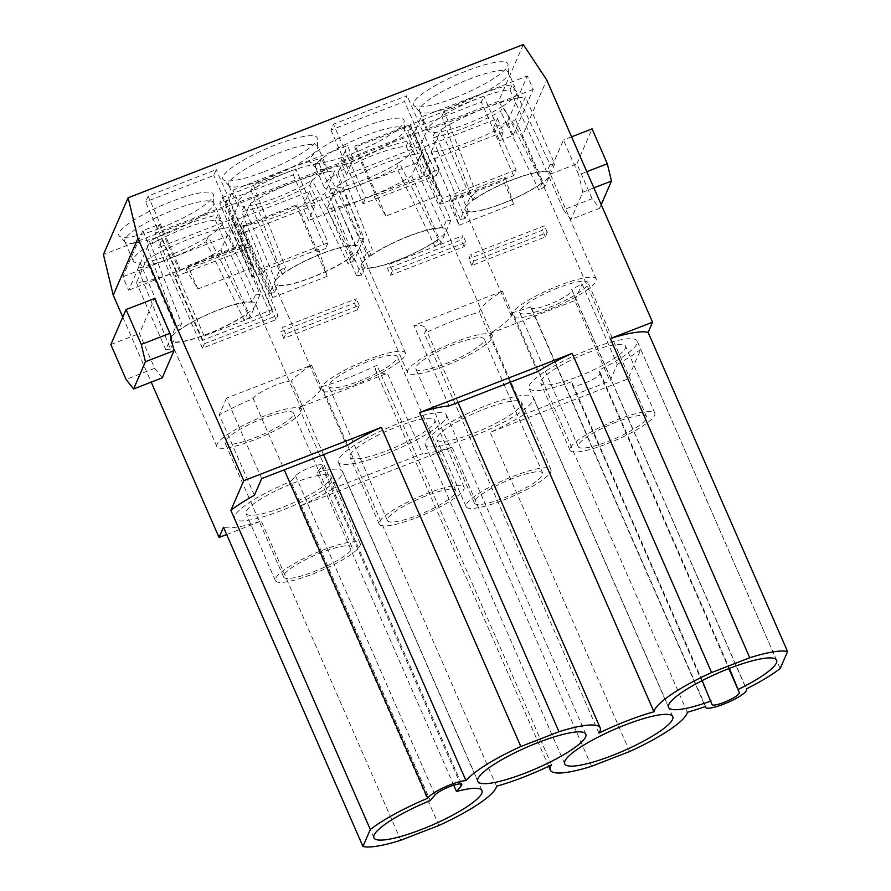 <?xml version="1.0" encoding="UTF-8"?>
<svg xmlns="http://www.w3.org/2000/svg" width="891" height="891" viewBox="0 0 891 891"><rect width="100%" height="100%" fill="white"/><g stroke="black" fill="none" stroke-linecap="round" stroke-linejoin="round"><path stroke-width="0.67" stroke-dasharray="4.46 3.34" d="M142.838 230.702L122.802 276.778L128.66 290.188L148.697 244.112L142.838 230.702L159.188 224.354L155.39 233.108L223.518 206.69L226.058 200.854L228.787 199.807L233.008 190.084L347.479 145.701L353.337 159.11L351.021 164.434L345.162 151.024L347.479 145.701M513.171 135.443L507.313 122.034L527.349 75.958L533.208 89.367L513.171 135.443L499.55 140.733L503.348 131.979L497.49 118.57L423.904 147.104L417.144 162.652L302.684 207.035L308.542 220.445L310.859 215.099L305 201.689L302.684 207.035M507.313 122.034L493.692 127.313L499.55 140.733M503.348 131.979L429.763 160.514L425.33 170.716L439.976 204.239L513.561 175.716L516.101 169.88L495.596 122.947L497.49 118.57M516.101 169.88L442.515 198.415L410.283 124.651L483.869 96.117L481.34 101.953L407.755 130.487L410.283 124.651M429.763 160.514L423.904 147.104M429.718 173.121L428.649 175.583L440.488 194.917L385.981 216.056L374.142 196.711L375.211 194.26L354.707 147.327L409.214 126.188L429.718 173.121L439.252 169.424L424.606 135.9L422.078 141.736L436.724 175.26L363.138 203.794L348.492 170.259L346.577 174.658L420.162 146.135L422.078 141.736L416.208 128.326L421.064 117.166L527.349 75.958M420.162 146.135L414.304 132.726L416.208 128.326L404.492 101.496L330.906 130.03L333.446 124.194L407.031 95.671L404.492 101.496M346.577 174.658L340.718 161.249L414.304 132.726M375.211 194.26L365.666 197.958L351.021 164.434L348.492 170.259L342.623 156.849L340.718 161.249M315.303 204.897L241.717 233.42L239.813 237.797L254.458 271.321L328.044 242.798L313.398 209.262L315.303 204.897L309.444 191.476L235.859 220.01L229.098 235.569L122.802 276.778M293.284 174.87L305 201.689L307.54 195.853L295.823 169.034L293.284 174.87L219.698 203.393L222.238 197.568L239.813 237.797L237.273 243.633L251.93 277.157L263.168 272.802L242.664 225.857L297.171 204.73L317.675 251.663L325.516 248.622L310.859 215.099L313.398 209.262L307.54 195.853L309.444 191.476M241.717 233.42L235.859 220.01M512.782 179.581A46.276 9.144 -23.6 0 1 547.007 171.462L546.796 171.952A45.396 8.977 156.4 0 0 512.681 179.815A45.396 8.977 156.4 0 0 472.954 200.586L473.166 200.096A46.276 9.144 -23.6 0 1 512.782 179.581M449.543 124.54A63.974 12.641 -23.6 0 1 485.495 107.922A63.974 12.641 -23.6 0 1 518.629 97.754L550.003 164.59L547.007 171.462A46.276 9.144 -23.6 0 1 549.947 173.11A46.276 9.144 -23.6 0 1 549.792 175.26A46.276 9.144 -23.6 0 1 541.917 183.178L538.932 190.05L506.946 124.617A63.974 12.641 -23.6 0 1 437.86 151.403L465.08 218.685L468.287 211.312A45.396 8.977 156.4 0 0 502.401 203.46A45.396 8.977 156.4 0 0 542.129 182.677L541.917 183.178A46.276 9.144 -23.6 0 1 502.301 203.683A46.276 9.144 -23.6 0 1 468.076 211.802A46.276 9.144 -23.6 0 1 465.135 210.165A46.276 9.144 -23.6 0 1 465.302 208.015A46.276 9.144 -23.6 0 1 473.166 200.096L476.162 193.213L444.13 111.019A63.45 12.541 -23.6 0 1 479.581 94.646A63.45 12.541 -23.6 0 1 512.269 84.6L509.964 89.891A48.515 9.589 156.4 0 0 477.888 98.533A48.515 9.589 156.4 0 0 441.836 116.298L444.13 111.019M472.954 200.586L441.836 116.298A48.515 9.589 156.4 0 0 427.925 130.598A48.515 9.589 156.4 0 0 434.808 132.458A48.515 9.589 156.4 0 0 466.895 123.804A48.515 9.589 156.4 0 0 502.947 106.04L500.642 111.319A63.45 12.541 -23.6 0 1 432.514 137.737L434.808 132.458L468.287 211.312M518.629 97.754L512.269 84.6M546.796 171.952L509.964 89.891A48.515 9.589 156.4 0 1 516.847 91.74L508.349 72.294A48.515 9.589 -23.6 0 1 508.516 72.984A48.515 9.589 -23.6 0 1 458.397 104.358A48.515 9.589 -23.6 0 1 419.828 111.731A48.515 9.589 -23.6 0 1 419.427 111.141A48.515 9.589 -23.6 0 1 469.39 79.076A48.515 9.589 -23.6 0 1 508.349 72.294M506.946 124.617L500.642 111.319M542.129 182.677L502.947 106.04A48.515 9.589 156.4 0 0 516.847 91.74M437.86 151.403L432.514 137.737M408.947 236.004A46.276 9.144 -23.6 0 1 443.172 227.884L442.95 228.374A45.396 8.977 156.4 0 0 408.835 236.238A45.396 8.977 156.4 0 0 369.108 257.009L369.32 256.519A46.276 9.144 -23.6 0 1 408.947 236.004M345.708 180.962A63.974 12.641 -23.6 0 1 381.649 164.345A63.974 12.641 -23.6 0 1 414.794 154.176L446.157 221.013L443.172 227.884A46.276 9.144 -23.6 0 1 446.113 229.533A46.276 9.144 -23.6 0 1 445.945 231.682A46.276 9.144 -23.6 0 1 438.071 239.601L435.086 246.473L403.111 181.051A63.974 12.641 -23.6 0 1 334.025 207.837L361.245 275.107L364.441 267.734A45.396 8.977 156.4 0 0 398.555 259.882A45.396 8.977 156.4 0 0 438.294 239.111L438.071 239.601A46.276 9.144 -23.6 0 1 398.455 260.116A46.276 9.144 -23.6 0 1 364.23 268.236A46.276 9.144 -23.6 0 1 361.289 266.587A46.276 9.144 -23.6 0 1 361.456 264.438A46.276 9.144 -23.6 0 1 369.32 256.519L372.315 249.647L340.295 167.441A63.45 12.541 -23.6 0 1 375.735 151.069A63.45 12.541 -23.6 0 1 408.423 141.023L406.129 146.313A48.515 9.589 156.4 0 0 374.042 154.956A48.515 9.589 156.4 0 0 337.99 172.731L340.295 167.441M369.108 257.009L337.99 172.731A48.515 9.589 156.4 0 0 324.079 187.021A48.515 9.589 156.4 0 0 330.962 188.881A48.515 9.589 156.4 0 0 363.049 180.238A48.515 9.589 156.4 0 0 399.101 162.463L396.807 167.753A63.45 12.541 -23.6 0 1 328.668 194.171L330.962 188.881L364.441 267.734M414.794 154.176L408.423 141.023M442.95 228.374L406.129 146.313A48.515 9.589 156.4 0 1 413.012 148.173L404.514 128.716A48.515 9.589 -23.6 0 1 404.67 129.418A48.515 9.589 -23.6 0 1 354.551 160.781A48.515 9.589 -23.6 0 1 315.982 168.165A48.515 9.589 -23.6 0 1 315.581 167.564A48.515 9.589 -23.6 0 1 365.544 135.51A48.515 9.589 -23.6 0 1 404.514 128.716M403.111 181.051L396.807 167.753M438.294 239.111L399.101 162.463A48.515 9.589 156.4 0 0 413.012 148.173M334.025 207.837L328.668 194.171M258.769 198.504A63.974 12.641 -23.6 0 1 294.721 181.887A63.974 12.641 -23.6 0 1 327.855 171.718L359.229 238.554L356.021 245.927A45.396 8.977 156.4 0 0 321.907 253.779A45.396 8.977 156.4 0 0 282.18 274.551L285.376 267.189L253.356 184.983A63.45 12.541 -23.6 0 1 288.795 168.611A63.45 12.541 -23.6 0 1 321.495 158.565L319.19 163.855A48.515 9.589 156.4 0 0 287.102 172.498A48.515 9.589 156.4 0 0 251.05 190.273L253.356 184.983M316.171 198.593A63.974 12.641 -23.6 0 1 247.085 225.378L274.305 292.649L277.301 285.777A46.276 9.144 156.4 0 0 311.527 277.658A46.276 9.144 156.4 0 0 351.143 257.143A46.276 9.144 156.4 0 0 359.006 249.224A46.276 9.144 156.4 0 0 359.173 247.074A46.276 9.144 156.4 0 0 356.233 245.426A46.276 9.144 156.4 0 0 322.007 253.545A46.276 9.144 156.4 0 0 282.391 274.06A46.276 9.144 156.4 0 0 274.517 281.979A46.276 9.144 156.4 0 0 274.361 284.129A46.276 9.144 156.4 0 0 277.301 285.777L277.513 285.287A45.396 8.977 156.4 0 0 311.627 277.424A45.396 8.977 156.4 0 0 351.355 256.653L348.147 264.014L309.868 185.295A63.45 12.541 -23.6 0 1 241.728 211.713L244.034 206.422A48.515 9.589 156.4 0 0 276.121 197.78A48.515 9.589 156.4 0 0 312.173 180.004L309.868 185.295M282.18 274.551L251.05 190.273A48.515 9.589 156.4 0 0 237.151 204.562A48.515 9.589 156.4 0 0 244.034 206.422L277.513 285.287M327.855 171.718L321.495 158.565M356.021 245.927L319.19 163.855A48.515 9.589 156.4 0 1 326.073 165.715L317.575 146.258A48.515 9.589 -23.6 0 1 317.742 146.959A48.515 9.589 -23.6 0 1 267.623 178.323A48.515 9.589 -23.6 0 1 229.054 185.707A48.515 9.589 -23.6 0 1 228.653 185.116A48.515 9.589 -23.6 0 1 278.605 153.052A48.515 9.589 -23.6 0 1 317.575 146.258M351.355 256.653L312.173 180.004A48.515 9.589 156.4 0 0 326.073 165.715M247.085 225.378L241.728 211.713M154.923 254.937A63.974 12.641 -23.6 0 1 190.874 238.309A63.974 12.641 -23.6 0 1 224.009 228.152L255.383 294.977L252.175 302.35A45.396 8.977 156.4 0 0 218.061 310.202A45.396 8.977 156.4 0 0 178.334 330.984L181.541 323.611L149.51 241.405A63.45 12.541 -23.6 0 1 184.96 225.044A63.45 12.541 -23.6 0 1 217.649 214.987L215.344 220.277A48.515 9.589 156.4 0 0 183.268 228.931A48.515 9.589 156.4 0 0 147.215 246.696L149.51 241.405M212.325 255.015A63.974 12.641 -23.6 0 1 143.239 281.801L170.459 349.072L173.455 342.2A46.276 9.144 156.4 0 0 207.681 334.08A46.276 9.144 156.4 0 0 247.297 313.565A46.276 9.144 156.4 0 0 255.171 305.646A46.276 9.144 156.4 0 0 255.327 303.497A46.276 9.144 156.4 0 0 252.387 301.86A46.276 9.144 156.4 0 0 218.161 309.979A46.276 9.144 156.4 0 0 178.545 330.483A46.276 9.144 156.4 0 0 170.682 338.402A46.276 9.144 156.4 0 0 170.515 340.551A46.276 9.144 156.4 0 0 173.455 342.2L173.667 341.71A45.396 8.977 156.4 0 0 207.781 333.847A45.396 8.977 156.4 0 0 247.509 313.075L244.312 320.448L206.021 241.717A63.45 12.541 -23.6 0 1 137.893 268.135L140.188 262.845A48.515 9.589 156.4 0 0 172.275 254.202A48.515 9.589 156.4 0 0 208.327 236.427L206.021 241.717M178.334 330.984L147.215 246.696A48.515 9.589 156.4 0 0 133.305 260.985A48.515 9.589 156.4 0 0 140.188 262.845L173.667 341.71M224.009 228.152L217.649 214.987M252.175 302.35L215.344 220.277A48.515 9.589 156.4 0 1 222.227 222.137L213.729 202.691A48.515 9.589 -23.6 0 1 213.896 203.382A48.515 9.589 -23.6 0 1 163.777 234.745A48.515 9.589 -23.6 0 1 125.208 242.129A48.515 9.589 -23.6 0 1 124.807 241.539A48.515 9.589 -23.6 0 1 174.77 209.474A48.515 9.589 -23.6 0 1 213.729 202.691M247.509 313.075L208.327 236.427A48.515 9.589 156.4 0 0 222.227 222.137M143.239 281.801L137.893 268.135M450.568 198.114L448.886 202.001L503.393 180.873L504.028 179.414L505.074 176.986L450.568 198.114L459.032 225.234L448.886 202.001M687.329 712.254L512.737 312.618A74.644 14.757 -23.6 0 1 489.738 333.579L574.818 300.59L609.967 381.058L617.24 364.33L582.09 283.873A74.644 14.757 -23.6 0 1 571.654 289.352L746.257 688.988M489.738 333.579L524.888 414.048L609.967 381.058M298.953 407.543L334.114 488.012L422.512 453.731L387.362 373.273A74.644 14.757 -23.6 0 1 375.724 370.478A74.644 14.757 -23.6 0 1 376.96 365.265A74.644 14.757 -23.6 0 1 321.952 386.583A74.644 14.757 -23.6 0 1 298.953 407.543L387.362 373.273M502.368 291.179L413.959 325.46A74.644 14.757 -23.6 0 1 425.597 328.256A74.644 14.757 -23.6 0 1 424.361 333.468A74.644 14.757 -23.6 0 1 452.583 321.15A74.644 14.757 -23.6 0 1 479.358 312.14A74.644 14.757 -23.6 0 1 502.368 291.179L537.518 371.647M449.109 405.917L413.959 325.46M323.544 454.61L291.379 380.992A74.644 14.757 -23.6 0 1 311.583 365.154L226.503 398.143L261.653 478.601M311.583 365.154L346.744 445.611M493.692 127.313L495.596 122.947L483.869 96.117M330.906 130.03L342.623 156.849L345.162 151.024L333.446 124.194M204.162 336.018L272.301 309.6L270.396 313.977L202.257 340.395L204.162 336.018L145.578 201.889L148.118 196.053L216.257 169.635L213.717 175.471L145.578 201.889M270.396 313.977L223.518 206.69M245.938 249.224L213.717 175.471M272.301 309.6L245.927 249.257L248.656 248.199L277.947 315.247L276.054 319.624L202.469 348.158L204.362 343.781L175.07 276.722L176.975 272.356L179.704 271.298L180.35 269.817L148.118 196.053M202.257 340.395L161.249 246.517L232.106 219.041L234.645 213.216L228.787 199.807M176.975 272.356L162.329 238.821L158.52 247.575L161.249 246.517L155.39 233.108M159.188 224.354L179.704 271.298M226.058 200.854L246.562 247.798L248.478 243.399L180.35 269.817M248.478 243.399L216.257 169.635M175.07 276.722L245.938 249.246M533.208 89.367L426.923 130.576L424.606 135.9L407.031 95.671M513.561 175.716L481.34 101.953M417.144 162.652L423.002 176.062L425.33 170.716L407.755 130.487M229.098 235.569L234.957 248.979L237.273 243.633L219.698 203.393M222.238 197.568L295.823 169.034M264.059 171.729A51.511 10.18 156.4 0 0 317.263 138.439A51.511 10.18 156.4 0 0 275.731 144.899A51.511 10.18 156.4 0 0 223.118 179.57A51.511 10.18 156.4 0 0 264.059 171.729M160.213 228.163A51.511 10.18 156.4 0 0 213.417 194.862A51.511 10.18 156.4 0 0 171.885 201.333A51.511 10.18 156.4 0 0 119.283 235.992A51.511 10.18 156.4 0 0 160.213 228.163M350.998 154.188A51.511 10.18 156.4 0 0 404.202 120.898A51.511 10.18 156.4 0 0 362.659 127.357A51.511 10.18 156.4 0 0 310.057 162.028A51.511 10.18 156.4 0 0 350.998 154.188M454.833 97.765A51.511 10.18 156.4 0 0 508.037 64.464A51.511 10.18 156.4 0 0 466.505 70.935A51.511 10.18 156.4 0 0 413.903 105.595A51.511 10.18 156.4 0 0 454.833 97.765M523.295 44.55L498.604 101.318L522.037 136.702L546.718 79.934M263.168 272.802L264.226 270.363L272.679 297.483L242.029 227.316L242.664 225.857M297.171 204.73L296.536 206.189L242.029 227.316M272.679 297.483L327.186 276.355L296.536 206.189M327.186 276.355L318.733 249.235L317.675 251.663M426.923 130.576L421.064 117.166M440.488 194.917L409.838 124.751L409.214 126.188M354.707 147.327L355.331 145.89L409.838 124.751M385.981 216.056L355.331 145.89M246.562 247.798L249.291 246.74L234.645 213.216L238.866 203.493L233.008 190.084M148.697 244.112L162.329 238.821M252.431 267.835L197.925 288.962L186.085 269.628L187.778 265.741L242.285 244.602L240.603 248.489L252.431 267.835L242.285 244.602M780.204 668.506L640.763 349.328L627.877 378.965L490.239 432.324A74.644 14.757 -23.6 0 0 524.888 414.048M640.763 349.328A74.644 14.757 -23.6 0 1 617.24 364.33M459.032 225.234L513.539 204.095L503.393 180.873M591.535 766.293L452.082 447.115L299.465 506.288A74.644 14.757 -23.6 0 0 334.114 488.012M452.082 447.115A74.644 14.757 -23.6 0 1 422.512 453.731M197.925 288.962L187.778 265.741M498.604 101.318L103.423 254.536M122.769 317.062L151.203 382.128M162.218 377.851L154.666 368.328L139.43 333.468L154.644 298.474M226.659 534.522L261.308 521.09A74.644 14.757 -23.6 0 1 223.496 527.272M522.037 136.702L627.877 378.965M629.681 751.503L490.239 432.324M438.907 825.467L299.465 506.288M400.75 840.258L261.308 521.09M563.468 209.831L571.02 219.353L599.643 208.26L592.092 198.738L563.468 209.831L548.243 174.959L563.457 139.965L578.693 174.836L586.813 171.685M593.874 187.856L582.859 192.133L571.02 219.353M582.859 192.133L578.693 174.836M558.056 287.86A37.322 7.373 156.4 0 0 519.631 312.518A37.322 7.373 156.4 0 0 549.602 307.295A37.322 7.373 156.4 0 0 588.027 282.636A37.322 7.373 156.4 0 0 558.056 287.86M616.65 421.966A37.322 7.373 156.4 0 0 578.214 446.625A37.322 7.373 156.4 0 0 608.197 441.401A37.322 7.373 156.4 0 0 646.621 416.743A37.322 7.373 156.4 0 0 616.65 421.966M607.172 443.74A46.276 9.144 156.4 0 0 654.829 413.157A46.276 9.144 156.4 0 0 617.663 419.628A46.276 9.144 156.4 0 0 570.006 450.211A46.276 9.144 156.4 0 0 607.172 443.74M577.88 376.681A46.276 9.144 156.4 0 0 625.538 346.098A46.276 9.144 156.4 0 0 588.361 352.58A46.276 9.144 156.4 0 0 540.714 383.163A46.276 9.144 156.4 0 0 577.88 376.681M454.21 344.282A37.322 7.373 156.4 0 0 415.785 368.941A37.322 7.373 156.4 0 0 445.756 363.728A37.322 7.373 156.4 0 0 484.192 339.059A37.322 7.373 156.4 0 0 454.21 344.282M512.804 478.389A37.322 7.373 156.4 0 0 474.368 503.047A37.322 7.373 156.4 0 0 504.351 497.835A37.322 7.373 156.4 0 0 542.775 473.166A37.322 7.373 156.4 0 0 512.804 478.389M503.337 500.163A46.276 9.144 156.4 0 0 550.983 469.579A46.276 9.144 156.4 0 0 513.817 476.061A46.276 9.144 156.4 0 0 466.16 506.634A46.276 9.144 156.4 0 0 503.337 500.163M474.034 433.115A46.276 9.144 156.4 0 0 521.692 402.532A46.276 9.144 156.4 0 0 484.526 409.002A46.276 9.144 156.4 0 0 436.868 439.586A46.276 9.144 156.4 0 0 474.034 433.115M367.281 361.824A37.322 7.373 156.4 0 0 328.846 386.494A37.322 7.373 156.4 0 0 358.828 381.27A37.322 7.373 156.4 0 0 397.252 356.6A37.322 7.373 156.4 0 0 367.281 361.824M425.865 495.931A37.322 7.373 156.4 0 0 387.44 520.6A37.322 7.373 156.4 0 0 417.411 515.377A37.322 7.373 156.4 0 0 455.847 490.707A37.322 7.373 156.4 0 0 425.865 495.931M416.398 517.704A46.276 9.144 156.4 0 0 464.055 487.121A46.276 9.144 156.4 0 0 426.878 493.603A46.276 9.144 156.4 0 0 379.232 524.186A46.276 9.144 156.4 0 0 416.398 517.704M387.106 450.657A46.276 9.144 156.4 0 0 434.752 420.073A46.276 9.144 156.4 0 0 397.586 426.544A46.276 9.144 156.4 0 0 349.94 457.128A46.276 9.144 156.4 0 0 387.106 450.657M263.435 418.247A37.322 7.373 156.4 0 0 225.011 442.916A37.322 7.373 156.4 0 0 254.982 437.693A37.322 7.373 156.4 0 0 293.406 413.034A37.322 7.373 156.4 0 0 263.435 418.247M322.03 552.353A37.322 7.373 156.4 0 0 283.594 577.023A37.322 7.373 156.4 0 0 313.565 571.799A37.322 7.373 156.4 0 0 352.001 547.141A37.322 7.373 156.4 0 0 322.03 552.353M312.552 574.138A46.276 9.144 156.4 0 0 360.209 543.555A46.276 9.144 156.4 0 0 323.043 550.025A46.276 9.144 156.4 0 0 275.386 580.609A46.276 9.144 156.4 0 0 312.552 574.138M283.26 507.079A46.276 9.144 156.4 0 0 330.917 476.496A46.276 9.144 156.4 0 0 293.74 482.967A46.276 9.144 156.4 0 0 246.094 513.55A46.276 9.144 156.4 0 0 283.26 507.079M702.175 680.568L571.643 381.805L572.467 385.235A14.924 2.951 156.4 0 0 572.501 385.335A14.924 2.951 156.4 0 0 584.496 383.253A14.924 2.951 156.4 0 0 599.899 373.485L599.086 370.088L729.406 668.384M705.572 706.429L530.98 306.794A22.398 4.422 156.4 0 0 530.958 307.696A22.398 4.422 156.4 0 0 548.934 304.555A22.398 4.422 156.4 0 0 572 289.764A22.398 4.422 156.4 0 0 571.654 289.352M598.964 733.104L424.361 333.468M472.598 436.412A58.973 11.661 -23.6 0 1 425.241 444.665A58.973 11.661 -23.6 0 1 485.963 405.695A58.973 11.661 -23.6 0 1 533.319 397.453A58.973 11.661 -23.6 0 1 472.598 436.412M571.643 381.805A58.973 11.661 -23.6 0 1 529.087 388.242A58.973 11.661 -23.6 0 1 589.797 349.272A58.973 11.661 -23.6 0 1 637.165 341.019A58.973 11.661 -23.6 0 1 599.086 370.088M385.669 453.953A58.973 11.661 -23.6 0 1 338.313 462.206A58.973 11.661 -23.6 0 1 399.023 423.236A58.973 11.661 -23.6 0 1 446.38 414.994A58.973 11.661 -23.6 0 1 385.669 453.953M550.003 164.59A63.45 12.541 -23.6 0 1 554.703 163.955L525.412 96.896L515.577 119.505A63.45 12.541 -23.6 0 1 507.024 124.45M518.562 97.921A63.45 12.541 -23.6 0 1 525.412 96.896M446.157 221.013A63.45 12.541 -23.6 0 1 450.857 220.378L421.566 153.319L411.731 175.928A63.45 12.541 -23.6 0 1 403.178 180.873M414.716 154.343A63.45 12.541 -23.6 0 1 421.566 153.319M359.229 238.554A63.45 12.541 -23.6 0 1 363.929 237.919L334.626 170.86L324.803 193.47A63.45 12.541 -23.6 0 1 316.249 198.415M327.788 171.896A63.45 12.541 -23.6 0 1 334.626 170.86M255.383 294.977A63.45 12.541 -23.6 0 1 260.083 294.342L230.791 227.294L220.957 249.903A63.45 12.541 -23.6 0 1 212.403 254.848M223.942 228.319A63.45 12.541 -23.6 0 1 230.791 227.294M253.968 440.031A46.276 9.144 -23.6 0 1 216.803 446.502A46.276 9.144 -23.6 0 1 264.449 415.919A46.276 9.144 -23.6 0 1 301.615 409.448A46.276 9.144 -23.6 0 1 253.968 440.031M357.814 383.598A46.276 9.144 -23.6 0 1 320.637 390.08A46.276 9.144 -23.6 0 1 368.295 359.496A46.276 9.144 -23.6 0 1 405.461 353.014A46.276 9.144 -23.6 0 1 357.814 383.598M444.743 366.056A46.276 9.144 -23.6 0 1 407.577 372.527A46.276 9.144 -23.6 0 1 455.223 341.955A46.276 9.144 -23.6 0 1 492.4 335.473A46.276 9.144 -23.6 0 1 444.743 366.056M548.589 309.634A46.276 9.144 -23.6 0 1 511.423 316.105A46.276 9.144 -23.6 0 1 559.069 285.521A46.276 9.144 -23.6 0 1 596.235 279.05A46.276 9.144 -23.6 0 1 548.589 309.634M530.98 306.794A74.644 14.757 -23.6 0 1 512.737 312.618M453.708 785.205L317.04 472.364L321.785 466.761A14.924 2.951 156.4 0 0 322.342 465.314A14.924 2.951 156.4 0 0 310.113 467.497A14.924 2.951 156.4 0 0 295.534 475.816L290.778 481.418L430.23 800.586M317.04 472.364A58.973 11.661 -23.6 0 1 342.545 471.417A58.973 11.661 -23.6 0 1 293.172 505.709A58.973 11.661 -23.6 0 1 234.467 518.64A58.973 11.661 -23.6 0 1 290.778 481.418M574.818 300.59L582.09 283.873M254.381 495.318L219.231 414.861A74.644 14.757 -23.6 0 1 253.133 398.611L284.251 469.847M226.503 398.143L219.231 414.861M291.379 380.992A22.398 4.422 156.4 0 0 269.695 387.685A22.398 4.422 156.4 0 0 253.133 398.611M437.938 151.236A63.45 12.541 -23.6 0 1 431.088 152.261L440.922 129.652A63.45 12.541 -23.6 0 1 449.476 124.707M334.092 207.659A63.45 12.541 -23.6 0 1 327.242 208.694L337.076 186.085A63.45 12.541 -23.6 0 1 345.63 181.14M247.163 225.211A63.45 12.541 -23.6 0 1 240.314 226.236L250.148 203.627A63.45 12.541 -23.6 0 1 258.691 198.682M143.317 281.634A63.45 12.541 -23.6 0 1 136.468 282.659L146.302 260.049A63.45 12.541 -23.6 0 1 154.856 255.104M234.957 248.979L128.66 290.188M353.337 159.11L238.866 203.493M423.002 176.062L308.542 220.445M439.252 169.424L436.724 175.26M363.138 203.794L365.666 197.958M374.142 196.711L428.649 175.583M202.469 348.158L158.52 247.575M251.93 277.157L254.458 271.321M328.044 242.798L325.516 248.622M318.733 249.235L264.226 270.363M204.362 343.781L277.947 315.247M513.539 204.095L505.074 176.986M186.085 269.628L240.603 248.489M260.083 294.342L250.248 316.951L220.957 249.903M170.459 349.072A63.45 12.541 -23.6 0 1 165.759 349.706L175.594 327.097L146.302 260.049M165.759 349.706L136.468 282.659M175.594 327.097A63.45 12.541 -23.6 0 1 181.541 323.611M363.929 237.919L354.095 260.528L324.803 193.47M274.305 292.649A63.45 12.541 -23.6 0 1 269.605 293.284L279.44 270.675L250.148 203.627M269.605 293.284L240.314 226.236M279.44 270.675A63.45 12.541 -23.6 0 1 285.376 267.189M450.857 220.378L441.023 242.987L411.731 175.928M361.245 275.107A63.45 12.541 -23.6 0 1 356.545 275.742L366.368 253.133L337.076 186.085M356.545 275.742L327.242 208.694M366.368 253.133A63.45 12.541 -23.6 0 1 372.315 249.647M441.023 242.987A63.45 12.541 -23.6 0 1 435.086 246.473M554.703 163.955L544.869 186.564L515.577 119.505M465.08 218.685A63.45 12.541 -23.6 0 1 460.38 219.32L470.214 196.711L440.922 129.652M460.38 219.32L431.088 152.261M470.214 196.711A63.45 12.541 -23.6 0 1 476.162 193.213M544.869 186.564A63.45 12.541 -23.6 0 1 538.932 190.05M571.577 136.813L563.457 139.965M601.202 204.652L599.643 208.26M592.092 198.738L576.856 163.866L548.243 174.959M576.856 163.866L592.07 128.872M110.818 344.561L139.43 333.468M154.666 368.328L126.043 379.432M496.554 786.23L321.952 386.583M551.551 764.901L376.96 365.265M510.02 382.306L479.358 312.14M249.291 246.74L248.656 248.199M276.054 319.624L232.106 219.041M439.976 204.239L442.515 198.415M250.248 316.951A63.45 12.541 -23.6 0 1 244.312 320.448M354.095 260.528A63.45 12.541 -23.6 0 1 348.147 264.014M357.347 309.845L283.761 338.38L285.655 334.002L359.24 305.468L357.347 309.845L354.418 303.14L280.832 331.675L282.725 327.298L356.311 298.763L354.418 303.14M285.655 334.002L282.725 327.298M359.24 305.468L356.311 298.763M283.761 338.38L280.832 331.675M473.711 261.085L547.297 232.562L545.392 236.939L471.807 265.462L473.711 261.085L470.782 254.381L544.368 225.857L542.463 230.223L468.878 258.758L470.782 254.381M547.297 232.562L544.368 225.857M545.392 236.939L542.463 230.223M471.807 265.462L468.878 258.758M390.514 275.241L392.419 270.864L466.004 242.341L464.1 246.718L390.514 275.241L387.585 268.536L389.49 264.159L463.075 235.636L461.17 240.002L387.585 268.536M392.419 270.864L389.49 264.159M466.004 242.341L463.075 235.636M464.1 246.718L461.17 240.002M599.899 373.485L728.838 668.606M572.467 385.235L711.92 704.413M295.534 475.816L434.975 794.995M321.785 466.761L460.346 783.913M317.742 146.959L317.263 138.439M213.896 203.382L213.417 194.862M404.67 129.418L404.202 120.898M508.516 72.984L508.037 64.464M427.925 130.598L419.427 111.141M324.079 187.021L315.581 167.564M237.151 204.562L228.653 185.116M133.305 260.985L124.807 241.539M419.828 111.731L413.903 105.595M315.982 168.165L310.057 162.028M125.208 242.129L119.283 235.992M229.054 185.707L223.118 179.57M578.214 446.625L519.631 312.518M654.829 413.157L625.538 346.098M474.368 503.047L415.785 368.941M550.983 469.579L521.692 402.532M387.44 520.6L328.846 386.494M464.055 487.121L434.752 420.073M283.594 577.023L225.011 442.916M360.209 543.555L330.917 476.496M530.958 307.696L705.215 706.552M564.682 763.843L425.241 444.665M776.607 660.198L637.165 341.019M477.754 781.385L338.313 462.206M216.803 446.502L170.515 340.551M320.637 390.08L274.361 284.129M407.577 372.527L361.289 266.587M511.423 316.105L465.135 210.165M596.235 279.05L549.947 173.11M492.4 335.473L446.113 229.533M405.461 353.014L359.173 247.074M301.615 409.448L255.327 303.497M548.656 766.293L375.724 370.478M585.832 734.162L446.38 414.994M668.528 707.409L529.087 388.242M481.986 790.595L342.545 471.417M373.908 837.807L234.467 518.64M458.019 402.465L425.597 328.256M672.761 716.62L533.319 397.453M572 289.764L746.391 688.921M572.501 385.335L711.954 704.514M322.342 465.314L461.783 784.492M275.386 580.609L246.094 513.55M352.001 547.141L293.406 413.034M379.232 524.186L349.94 457.128M455.847 490.707L397.252 356.6M466.16 506.634L436.868 439.586M542.775 473.166L484.192 339.059M570.006 450.211L540.714 383.163M646.621 416.743L588.027 282.636"/><path stroke-width="1.34" d="M537.518 371.647L449.109 405.917A74.644 14.757 -23.6 0 0 419.538 412.544L572.167 353.359A74.644 14.757 -23.6 0 0 537.518 371.647M346.744 445.611L261.653 478.601L254.381 495.318A74.644 14.757 -23.6 0 0 230.869 510.331L243.755 480.695L381.381 427.335A74.644 14.757 -23.6 0 0 346.744 445.611M323.544 454.61L465.982 780.627A74.644 14.757 -23.6 0 1 520.834 746.502L558.98 731.711A74.644 14.757 -23.6 0 1 600.189 727.891A74.644 14.757 -23.6 0 1 598.964 733.104A74.644 14.757 -23.6 0 1 627.175 720.786A74.644 14.757 -23.6 0 1 653.961 711.775A74.644 14.757 -23.6 0 1 711.608 672.538L749.765 657.747L610.313 338.569L652.557 322.197L546.718 79.934L523.295 44.55L128.115 197.769L137.916 238.443L113.224 295.211L103.423 254.536L128.115 197.769M137.916 238.443L243.755 480.695M520.834 746.502L381.381 427.335M558.98 731.711L419.538 412.544M711.608 672.538L572.167 353.359M113.224 295.211L122.769 317.062M151.203 382.128L219.063 537.462L223.496 527.272L362.938 846.45L370.311 829.499L230.869 510.331M133.594 388.955L126.043 379.432L110.818 344.561L126.032 309.567L154.644 298.474L169.88 333.334L174.046 350.631L162.218 377.851L133.594 388.955L145.433 361.735L141.268 344.427L169.88 333.334M219.063 537.462L226.659 534.522M705.215 706.552L705.549 707.331A22.398 4.422 156.4 0 1 705.572 706.429A74.644 14.757 -23.6 0 1 687.329 712.254A74.644 14.757 -23.6 0 1 629.681 751.503L591.535 766.293A74.644 14.757 -23.6 0 1 550.326 770.114A74.644 14.757 -23.6 0 1 551.551 764.901A74.644 14.757 -23.6 0 1 496.554 786.23A74.644 14.757 -23.6 0 1 438.907 825.467L400.75 840.258A74.644 14.757 -23.6 0 1 362.938 846.45M652.557 322.197L648.136 332.376L787.577 651.555L780.204 668.506A74.644 14.757 -23.6 0 1 746.257 688.988A22.398 4.422 156.4 0 1 746.591 689.4A22.398 4.422 156.4 0 1 723.537 704.202A22.398 4.422 156.4 0 1 705.549 707.331M702.175 680.568L711.92 704.413A14.924 2.951 156.4 0 0 711.954 704.514A14.924 2.951 156.4 0 0 723.938 702.42A14.924 2.951 156.4 0 0 739.341 692.652L729.406 668.384M612.05 755.59A58.973 11.661 -23.6 0 1 564.682 763.843A58.973 11.661 -23.6 0 1 625.404 724.873A58.973 11.661 -23.6 0 1 672.761 716.62A58.973 11.661 -23.6 0 1 612.05 755.59M711.085 700.972A58.973 11.661 -23.6 0 1 668.528 707.409A58.973 11.661 -23.6 0 1 729.25 668.45A58.973 11.661 -23.6 0 1 776.607 660.198A58.973 11.661 -23.6 0 1 738.528 689.266M525.111 773.132A58.973 11.661 -23.6 0 1 477.754 781.385A58.973 11.661 -23.6 0 1 538.465 742.415A58.973 11.661 -23.6 0 1 585.832 734.162A58.973 11.661 -23.6 0 1 525.111 773.132M610.313 338.569A74.644 14.757 -23.6 0 1 648.136 332.376M586.813 171.685L607.306 163.732L611.471 181.04L601.202 204.652M571.577 136.813L592.07 128.872L607.306 163.732M611.471 181.04L593.874 187.856M126.032 309.567L141.268 344.427M174.046 350.631L145.433 361.735M749.765 657.747A74.644 14.757 -23.6 0 1 787.577 651.555M284.251 469.847L427.736 798.247A74.644 14.757 -23.6 0 0 370.311 829.499M460.346 783.913L461.226 785.94L456.482 791.531L453.708 785.205M456.482 791.531A58.973 11.661 -23.6 0 1 481.986 790.595A58.973 11.661 -23.6 0 1 432.614 824.877A58.973 11.661 -23.6 0 1 373.908 837.807A58.973 11.661 -23.6 0 1 430.23 800.586L434.975 794.995A14.924 2.951 156.4 0 1 449.554 786.675A14.924 2.951 156.4 0 1 461.783 784.492A14.924 2.951 156.4 0 1 461.226 785.94M653.961 711.775L510.02 382.306M465.982 780.627A22.398 4.422 156.4 0 0 444.286 787.321A22.398 4.422 156.4 0 0 427.736 798.247M728.838 668.606L739.341 692.652M550.326 770.114L548.656 766.293M600.189 727.891L458.019 402.465"/></g></svg>
